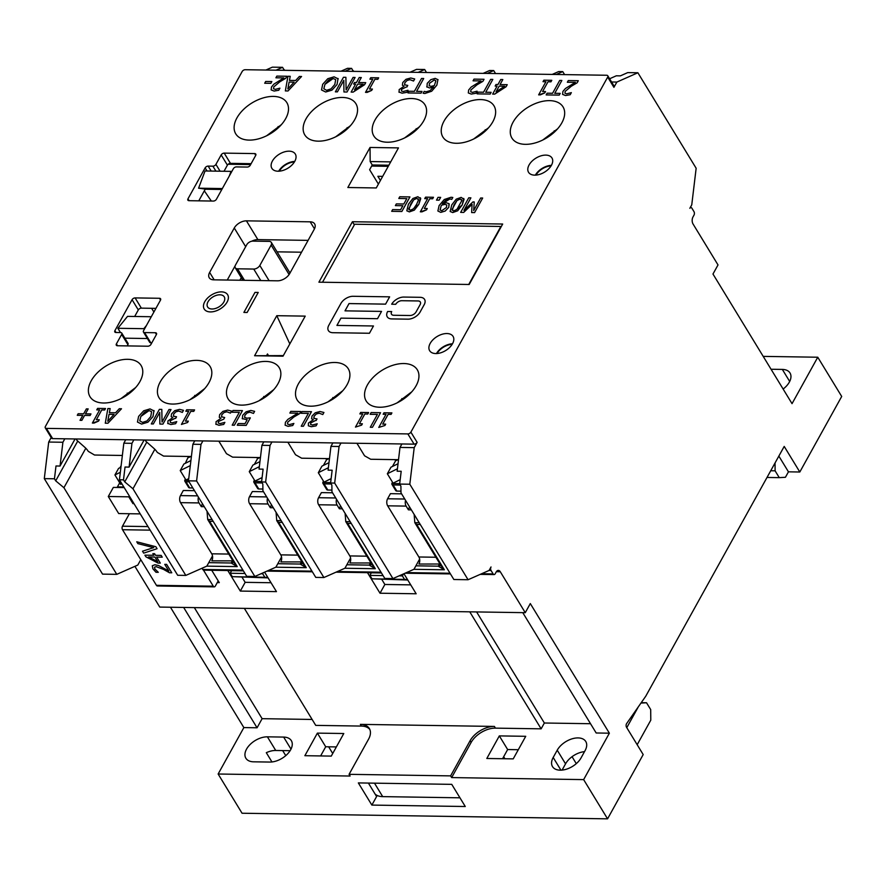 <?xml version="1.0" encoding="UTF-8"?>
<svg xmlns="http://www.w3.org/2000/svg" width="886" height="886" viewBox="0 0 886 886"><rect width="100%" height="100%" fill="white"/><g stroke="black" fill="none" stroke-linecap="round" stroke-linejoin="round"><path stroke-width="1.33" d="M419.621 559.088L413.972 569.288L392.941 578.58L334.675 483.08L339.072 446.489L340.988 443.033L401.912 443.964L399.985 447.43L397.138 471.208L401.192 471.274L399.652 484.077L409.808 484.232L414.205 447.64L399.985 447.43M350.579 558.036L344.931 568.225L323.899 577.528L265.634 482.017L270.031 445.436L271.947 441.981L332.87 442.911L330.943 446.367L328.097 470.145L332.15 470.211L330.611 483.014L334.675 483.08M268.347 355.364L267.494 353.957L266.73 355.341M62.906 442.258L48.697 442.048L44.3 478.628L54.456 478.783L55.995 465.981L60.049 466.047L62.906 442.258L64.822 438.803L125.746 439.733L123.83 443.199L119.433 479.78L123.497 479.847L125.037 467.033L129.09 467.099L131.948 443.321L133.864 439.866L194.787 440.796L192.871 444.251L188.474 480.832L246.729 576.343L254.858 576.465L196.592 480.965L200.989 444.373L192.871 444.251M155.936 308.372L141.35 308.14L135.104 297.906A2.492 1.495 -31.4 0 0 132.069 299.701L138.305 309.934A2.492 1.495 148.6 0 1 141.35 308.14M138.305 309.934L134.683 316.479M205.286 189.095L198.774 200.834M370.038 147.464L398.467 147.896L376.262 187.954L347.844 187.511L370.038 147.464L370.171 161.562L372.242 164.973L369.628 169.713L378.4 184.1M322.515 282.235L354.677 224.224L500.878 226.462L468.727 284.484M352.418 221.733L502.683 224.036L469.181 284.484L318.916 282.18L352.418 221.733L354.322 224.856M46.404 428.381A2.492 1.495 148.6 0 1 45.275 427.86A2.492 1.495 148.6 0 1 45.374 426.531L242.166 71.511A2.492 1.495 148.6 0 1 245.212 69.717L606.655 75.255A2.492 1.495 148.6 0 1 607.785 75.775A2.492 1.495 148.6 0 1 607.685 77.104L410.882 432.135A2.492 1.495 148.6 0 1 407.848 433.918L46.404 428.381L52.639 438.614A2.492 1.495 148.6 0 1 51.521 438.094L45.275 427.86M154.153 410.982L150.011 408.911L143.676 410.805L138.615 416.387L137.452 422.035L141.594 424.084L147.918 422.19L152.979 416.608L153.954 410.583L152.979 416.608L147.918 422.201L141.605 424.095L137.452 422.046M477.078 91.203L475.926 93.274L471.274 94.082L468.306 92.93L471.274 94.082L475.915 93.274L477.067 91.192L472.371 92.388L470.665 91.712M481.032 80.936L473.069 80.814L481.043 80.936L471.108 87.105L468.65 90.007L468.306 92.941M484.022 79.286L482.881 81.346L477.011 84.79L470.92 89.94L470.71 91.779L470.92 89.929L477.011 84.79L482.87 81.346L484.022 79.275L473.999 79.12L473.069 80.814M492.815 79.419L485.705 92.255L492.815 79.408L490.656 79.375L483.534 92.222L478.086 92.133L477.133 93.861L490.191 94.06L477.133 93.861M491.143 92.332L490.191 94.06L491.143 92.332L485.694 92.255M433.564 87.016L429.621 87.98L426.731 86.784L429.621 87.98L433.564 87.016L430.064 90.627L426.111 91.801L424.195 91.38L423.154 93.263L424.892 93.484L423.165 93.263M437.939 79.552L436.853 85.167L431.692 91.225L424.892 93.495L431.692 91.225L436.842 85.156L437.939 79.563M570.196 94.724L565.556 95.533L562.577 94.381L565.545 95.522L570.196 94.713L571.348 92.631L570.196 94.713M575.313 82.387L567.339 82.254L575.324 82.376L565.379 88.545L562.92 91.446L562.588 94.381M571.348 92.642L566.641 93.838L564.98 93.218L565.19 91.38L571.282 86.23L577.151 82.786L578.292 80.715L577.151 82.797L571.293 86.241L565.202 91.38L564.947 93.163M343.801 80.349L337.411 91.878L335.384 91.845L337.4 91.867L343.801 80.338L343.945 91.967L347.013 92.022L343.945 91.978M345.894 77.315L346.116 89.973L345.883 77.315L343.458 77.281L335.384 91.845M355.087 77.459L347.013 92.022L355.087 77.459L353.071 77.425L346.116 89.984M561.857 80.471L554.747 93.307L561.857 80.471L559.697 80.438L552.576 93.274L547.127 93.196L546.175 94.913L559.232 95.112L546.175 94.913M560.185 93.395L559.232 95.123L560.185 93.395L554.736 93.307M338.23 78.898L334.088 76.827L327.754 78.721L322.692 84.303L321.529 89.951L325.671 92L331.995 90.106L337.057 84.524L338.031 78.489L337.057 84.524L331.995 90.117L325.683 92.011L321.529 89.962M540.327 94.88L538.644 94.857L544.812 92.897L540.327 94.88M545.909 81.733L543.029 81.678L545.92 81.722L538.644 94.846M551.779 80.316L550.959 81.811L548.013 81.767L542.609 91.513L548.013 81.756L550.959 81.8L551.779 80.316L543.86 80.194L543.029 81.678M545.543 91.557L544.812 92.897L545.543 91.557L542.597 91.513M279.921 88.179L278.769 90.25L274.128 91.059L271.149 89.907L274.117 91.059L278.769 90.25L279.921 88.168L275.214 89.375L273.519 88.689M283.885 77.913L275.911 77.791L283.897 77.913L273.951 84.081L271.493 86.983L271.16 89.918M286.865 76.251L285.724 78.322L279.865 81.767L273.774 86.917L273.564 88.755L273.763 86.906L279.854 81.767L285.724 78.322L286.865 76.251L276.853 76.096L275.911 77.791M494.665 94.137L492.671 94.104L494.665 94.126L506.094 86.728L494.665 94.137M497.09 86.108L495.163 86.075L497.09 86.108L492.66 94.093M507.235 84.679L506.094 86.739L507.235 84.679L500.058 84.569L502.827 79.563L500.069 84.569M271.836 81.567L270.861 83.339L264.704 83.24L270.85 83.328L271.836 81.556L265.689 81.468L264.704 83.24M423.696 78.511L416.575 91.347L423.685 78.511L421.526 78.477L414.404 91.313L408.955 91.236L408.003 92.952L421.06 93.152L408.003 92.952M422.024 91.435L421.071 93.163L422.024 91.435L416.564 91.347M121.493 408.767L107.937 423.242L105.279 423.198L107.937 423.242L121.482 408.756L119.3 408.723L115.568 412.776L109.366 412.677L110.152 408.579L107.87 408.546L105.279 423.198M110.152 408.579L109.377 412.677M407.77 85.41L406.884 87.038L407.77 85.41L404.692 84.846L404.891 82.719L407.039 80.46L409.952 79.685L413.552 81.025L414.692 78.965L413.552 81.036L409.963 79.696L407.051 80.471L404.891 82.719L404.57 84.679M407.981 90.283L406.84 92.343L407.981 90.272L403.196 91.491L401.48 91.003L401.491 89.408L406.153 87.016L401.502 89.42L401.48 91.014M406.84 92.343L402.1 93.185L398.899 92L402.1 93.174L406.829 92.343M404.06 86.23L402.388 85.222L404.06 86.23L399.176 89.586L399.132 92.299M250.328 417.882L246.175 425.391L237.26 425.247L246.164 425.38L250.328 417.871L246.917 418.181L244.569 417.361M247.183 419.765L242.188 418.569L247.172 419.754L245.023 423.641L238.201 423.53L237.26 425.247M254.625 411.348L253.485 413.419L249.863 412.145L247.028 412.998L244.879 415.357L244.636 417.472L244.879 415.346L247.017 412.987L249.852 412.145L253.485 413.408L254.625 411.348L250.827 410.451L246.053 411.824L242.675 415.301L242.399 418.845M367.203 92.388L365.519 92.354L371.677 90.394L372.419 89.065L371.677 90.405L367.203 92.388M372.784 79.231L369.905 79.186L372.784 79.231L365.508 92.354M378.654 77.824L377.835 79.308L374.878 79.264L369.473 89.021L374.878 79.253L377.824 79.297L378.654 77.813L370.725 77.691L369.905 79.186M239.32 412.333L232.066 412.223L239.32 412.322L232.198 425.169L234.358 425.202L232.21 425.169M242.432 410.628L234.369 425.202L242.432 410.628L233.018 410.484L232.066 412.211M353.149 92.122L351.155 92.089L353.149 92.111L364.578 84.713L353.149 92.111M355.574 84.104L353.647 84.07L355.574 84.092L351.144 92.078M361.311 77.547L358.553 82.553L361.311 77.547L359.218 77.514L356.449 82.52L354.511 82.498L353.647 84.059M365.719 82.675L364.578 84.724L365.719 82.664L358.542 82.553M230.449 413.131L231.589 411.06L230.449 413.131L226.849 411.791L223.936 412.566L221.788 414.825L221.589 416.952M224.867 422.378L223.726 424.449L224.867 422.378L220.093 423.586L218.366 423.109L218.388 421.514L223.77 419.133L224.667 417.516L223.77 419.133L218.388 421.526L218.233 422.943M223.726 424.449L218.986 425.28L215.796 424.106L218.986 425.269L223.726 424.438M220.957 418.336L219.274 417.328L220.946 418.325L216.062 421.681L216.018 424.394M301.561 76.484L288.016 90.97L285.358 90.926L288.005 90.959L301.561 76.484L299.379 76.451L295.647 80.493L289.445 80.404L290.22 76.307L289.445 80.404M317.011 418.934L316.114 420.551L317.011 418.934L313.921 418.358L314.12 416.232L316.269 413.983L319.181 413.197L322.781 414.537L323.933 412.477L322.792 414.548L319.193 413.208L316.28 413.983L314.131 416.243L313.799 418.192M317.21 423.796L316.069 425.867L311.329 426.698L308.361 425.812L311.329 426.687L316.058 425.856L317.21 423.785L312.437 425.003L310.709 424.527L310.731 422.932L315.383 420.54L310.731 422.932L310.576 424.361M308.361 425.812L308.406 423.098L313.29 419.742L311.617 418.746L313.29 419.742M94.06 423.076L92.377 423.054L98.545 421.094L99.276 419.765L98.545 421.105L94.06 423.076M99.642 409.93L96.762 409.875L99.653 409.919L92.377 423.043M105.512 408.512L104.692 410.008L101.746 409.963L96.341 419.709L101.746 409.952L104.692 409.996L105.512 408.512L97.593 408.391L96.762 409.875M308.361 413.385L301.107 413.275L308.361 413.385L301.24 426.221L303.4 426.255L301.251 426.232M311.473 411.702L303.4 426.266L311.473 411.691L302.06 411.547L301.107 413.275M81.855 420.352L80.039 420.318L81.855 420.352L84.591 415.412L81.855 420.352M82.775 415.39L77.27 415.312L82.775 415.39L80.039 420.318M88.19 408.911L85.466 413.851L88.19 408.911L86.374 408.889L83.638 413.817L78.145 413.729L77.27 415.301M90.97 413.939L90.095 415.512L84.591 415.423L90.095 415.501L90.959 413.928L85.455 413.851M293.875 423.453L292.723 425.524L288.083 426.343L285.104 425.18L288.083 426.332L292.723 425.524L293.875 423.442L289.168 424.649L287.474 423.962M297.84 413.186L289.866 413.064L297.851 413.186L287.906 419.355L285.447 422.257L285.115 425.191M300.819 411.525L299.678 413.596L293.82 417.04L287.728 422.19L287.518 424.029L287.717 422.179L293.809 417.04L299.678 413.596L300.819 411.525L290.807 411.37L289.866 413.064M188.341 421.149L187.599 422.489L181.431 424.438L187.599 422.478L188.341 421.149L185.395 421.105L190.8 411.337L185.395 421.105M188.707 411.314L185.827 411.27L188.707 411.314L181.431 424.438M194.577 409.908L193.757 411.392L190.8 411.348L193.746 411.392L194.577 409.897L186.647 409.775L185.827 411.27M384.934 425.49L378.765 427.44L384.923 425.479L385.665 424.15L384.934 425.49M386.03 414.316L383.151 414.26L386.03 414.305L378.765 427.44M385.676 424.15L382.719 424.106L388.123 414.338L391.08 414.382L391.9 412.898L391.08 414.393L388.134 414.349L382.73 424.106M176.547 416.774L175.649 418.402L176.547 416.774L173.457 416.21L173.656 414.083L175.805 411.824L178.717 411.049L182.317 412.389L183.468 410.329L182.328 412.4L178.728 411.06L175.816 411.835L173.667 414.083L173.468 416.21M176.746 421.647L175.605 423.707L176.746 421.636L171.973 422.855L170.245 422.367L170.267 420.772L174.919 418.38L170.267 420.784L170.245 422.378M175.605 423.707L170.865 424.538L167.675 423.364L170.865 424.538L175.594 423.707M172.836 417.594L171.153 416.586L172.825 417.594L167.941 420.939L167.897 423.652M377.414 414.426L370.16 414.316L377.414 414.415L370.293 427.262L372.452 427.296L370.304 427.262M380.537 412.732L372.463 427.296L380.526 412.721L371.112 412.577L370.16 414.305M159.724 412.444L153.333 423.962L151.307 423.929L153.322 423.962L159.724 412.422L159.868 424.062L162.935 424.106L159.868 424.062M161.817 409.41L162.038 422.057L161.806 409.398L159.38 409.365L151.307 423.929M171.009 409.542L162.935 424.106L171.009 409.542L168.993 409.509L162.038 422.068M361.632 425.136L355.463 427.085L361.632 425.125L362.363 423.796L361.632 425.136M362.728 413.961L359.849 413.906L362.739 413.95L355.463 427.074M368.598 412.544L367.779 414.039L364.833 413.995L359.428 423.741L364.833 413.983L367.779 414.028L368.598 412.544L360.68 412.422L359.849 413.906M420.44 197.799L418.823 204.389L409.421 211.898L406.818 210.824L409.41 211.887L414.349 210.126L418.823 204.378L420.728 198.652L417.815 196.725L412.887 198.497L408.424 204.234L406.818 210.824M463.777 198.464L462.16 205.054L452.757 212.562L450.154 211.488L452.746 212.551L457.685 210.79L462.16 205.043L464.065 199.317L461.152 197.39L456.224 199.162L451.76 204.899L450.154 211.488M482.671 198.032L474.597 212.596L471.64 212.551L474.597 212.596L482.671 198.032L480.655 197.999L473.7 210.547L474.231 201.942L473.7 210.536M472.083 204.389L463.677 212.43L460.665 212.374L463.666 212.43L472.083 204.378L471.64 212.551M474.231 201.953L472.914 201.93L463.943 210.392L470.898 197.844L463.965 210.381M440.652 197.379L439.113 200.181L436.499 200.136L439.102 200.17L440.652 197.379L438.038 197.345L436.499 200.125M449.213 203.946L448.726 207.435L449.014 203.68L446.356 202.772L442.413 203.736L445.802 200.147L449.844 198.94L451.76 199.361L452.801 197.489L451.771 199.372L449.855 198.951L442.424 203.725M452.812 197.489L451.074 197.257L444.296 199.494L439.113 205.585L437.883 211.001L440.774 212.374L445.16 211.056L448.715 207.424L445.171 211.067L440.774 212.374L437.894 211.012M422.035 211.843L420.352 211.82L426.509 209.86L422.024 211.832M427.617 198.685L424.737 198.641L427.617 198.685L420.341 211.809M433.487 197.279L432.667 198.763L429.721 198.719L424.305 208.476L429.71 198.719L432.656 198.763L433.487 197.279L425.557 197.157L424.737 198.641M427.251 208.531L426.52 209.86L427.251 208.52L424.305 208.476M406.807 198.608L398.8 198.475L406.807 198.608L403.806 204.013L396.341 203.891L395.389 205.618L402.853 205.729L395.4 205.63M409.93 196.925L401.856 211.488L391.69 211.322L401.845 211.477L409.919 196.913L399.763 196.758L398.8 198.475M236.95 117.882A29.936 17.93 148.6 0 1 262.821 98.036A29.936 17.93 148.6 0 1 286.865 102.665A29.936 17.93 148.6 0 1 270.651 133.564A29.936 17.93 148.6 0 1 235.754 133.841A29.936 17.93 148.6 0 1 236.95 117.882M305.98 118.934A29.936 17.93 148.6 0 1 331.862 99.088A29.936 17.93 148.6 0 1 355.906 103.717A29.936 17.93 148.6 0 1 339.692 134.617A29.936 17.93 148.6 0 1 304.795 134.905A29.936 17.93 148.6 0 1 305.98 118.934M375.022 119.998A29.936 17.93 148.6 0 1 400.904 100.151A29.936 17.93 148.6 0 1 424.948 104.781A29.936 17.93 148.6 0 1 408.734 135.68A29.936 17.93 148.6 0 1 373.837 135.957A29.936 17.93 148.6 0 1 375.022 119.998M444.063 121.05A29.936 17.93 148.6 0 1 469.945 101.203A29.936 17.93 148.6 0 1 493.989 105.833A29.936 17.93 148.6 0 1 477.775 136.743A29.936 17.93 148.6 0 1 442.878 137.02A29.936 17.93 148.6 0 1 444.063 121.05M513.105 122.113A29.936 17.93 148.6 0 1 538.987 102.267A29.936 17.93 148.6 0 1 563.031 106.896A29.936 17.93 148.6 0 1 546.817 137.795A29.936 17.93 148.6 0 1 511.92 138.072A29.936 17.93 148.6 0 1 513.105 122.113M551.424 165.294A13.722 8.218 148.6 0 1 539.563 174.398A13.722 8.218 148.6 0 1 528.543 172.272A13.722 8.218 148.6 0 1 535.975 158.107A13.722 8.218 148.6 0 1 551.967 157.985A13.722 8.218 148.6 0 1 551.424 165.294M294.761 161.363A13.722 8.218 148.6 0 1 282.9 170.466A13.722 8.218 148.6 0 1 271.869 168.34A13.722 8.218 148.6 0 1 279.311 154.175A13.722 8.218 148.6 0 1 295.304 154.042A13.722 8.218 148.6 0 1 294.761 161.363M214.168 279.843L209.639 272.434L234.269 228.001L245.666 246.685M308.095 240.372L257.87 239.608L246.43 220.847A9.979 5.981 -31.4 0 0 234.269 228.001M246.43 220.847L310.189 221.821L314.475 228.854M209.639 272.434A9.979 5.981 -31.4 0 0 209.24 277.75A9.979 5.981 -31.4 0 0 213.725 279.832L277.484 280.818A9.979 5.981 -31.4 0 0 289.644 273.652L314.275 229.23A9.979 5.981 -31.4 0 0 314.663 223.914A9.979 5.981 -31.4 0 0 310.189 221.821M220.082 171.208L215.918 164.375A2.492 1.495 148.6 0 1 212.884 166.169L215.918 171.142M215.918 164.375L221.168 154.917L227.414 165.139A2.492 1.495 148.6 0 1 228.189 164.242A2.492 1.495 -31.4 0 1 230.449 163.356L224.213 153.123A2.492 1.495 -31.4 0 0 221.168 154.917M224.213 153.123L254.67 153.588L255.744 155.349M189.106 200.69L187.976 198.841A2.492 1.495 -31.4 0 0 187.876 200.17A2.492 1.495 -31.4 0 0 188.995 200.69L213.36 201.067A2.492 1.495 -31.4 0 0 216.405 199.272L233.361 168.683A2.492 1.495 148.6 0 1 236.396 166.9L247.205 167.066A2.492 1.495 -31.4 0 0 250.24 165.272L255.689 155.438A2.492 1.495 -31.4 0 0 255.788 154.109A2.492 1.495 -31.4 0 0 254.67 153.588M187.976 198.841L205.131 167.886L207.036 171.009M211.2 171.076L208.166 166.092A2.492 1.495 -31.4 0 0 205.131 167.886M208.166 166.092L212.884 166.169M91.214 380.781A29.936 17.93 148.6 0 1 117.096 360.934A29.936 17.93 148.6 0 1 141.14 365.564A29.936 17.93 148.6 0 1 124.926 396.463A29.936 17.93 148.6 0 1 90.029 396.751A29.936 17.93 148.6 0 1 91.214 380.781M160.255 381.844A29.936 17.93 148.6 0 1 186.138 361.986A29.936 17.93 148.6 0 1 210.181 366.627A29.936 17.93 148.6 0 1 193.968 397.526A29.936 17.93 148.6 0 1 159.07 397.803A29.936 17.93 148.6 0 1 160.255 381.844M229.297 382.896A29.936 17.93 148.6 0 1 255.179 363.05A29.936 17.93 148.6 0 1 279.223 367.679A29.936 17.93 148.6 0 1 263.009 398.578A29.936 17.93 148.6 0 1 228.112 398.866A29.936 17.93 148.6 0 1 229.297 382.896M298.338 383.959A29.936 17.93 148.6 0 1 324.21 364.113A29.936 17.93 148.6 0 1 348.264 368.742A29.936 17.93 148.6 0 1 332.051 399.641A29.936 17.93 148.6 0 1 297.153 399.918A29.936 17.93 148.6 0 1 298.338 383.959M367.38 385.011A29.936 17.93 148.6 0 1 393.251 365.165A29.936 17.93 148.6 0 1 417.306 369.794A29.936 17.93 148.6 0 1 401.081 400.693A29.936 17.93 148.6 0 1 366.184 400.981A29.936 17.93 148.6 0 1 367.38 385.011M452.524 343.724A13.722 8.218 148.6 0 1 440.663 352.816A13.722 8.218 148.6 0 1 429.644 350.69A13.722 8.218 148.6 0 1 437.075 336.536A13.722 8.218 148.6 0 1 453.067 336.403A13.722 8.218 148.6 0 1 452.524 343.724M254.592 355.74L276.786 315.693L305.216 316.125L283.022 356.183L254.592 355.74L283.343 355.596M116.044 332.505L114.903 330.655A2.492 1.495 -31.4 0 0 114.815 331.984A2.492 1.495 -31.4 0 0 115.933 332.505L120.64 332.571A2.492 1.495 148.6 0 1 121.759 333.092A2.492 1.495 148.6 0 1 121.659 334.432L127.905 344.665A2.492 1.495 -31.4 0 0 128.005 343.325L121.759 333.092M114.903 330.655L132.069 299.701M135.104 297.906L159.469 298.283L160.543 300.044M151.827 342.827L150.797 342.804L144.562 332.571A2.492 1.495 148.6 0 1 143.443 332.051A2.492 1.495 148.6 0 1 143.543 330.722L160.488 300.132A2.492 1.495 -31.4 0 0 160.587 298.803A2.492 1.495 -31.4 0 0 159.469 298.283M144.562 332.571L155.36 332.737L156.434 334.498M117.55 345.75L116.409 343.89A2.492 1.495 -31.4 0 0 116.321 345.23A2.492 1.495 -31.4 0 0 117.439 345.75L147.896 346.216A2.492 1.495 -31.4 0 0 150.93 344.421L156.379 334.587A2.492 1.495 -31.4 0 0 156.479 333.258A2.492 1.495 -31.4 0 0 155.36 332.737M116.409 343.89L121.659 334.432M373.471 325.982L369.44 333.269L373.471 325.982L336.924 325.417L340.955 318.129L377.514 318.694L381.545 311.407L377.514 318.705L340.966 318.14L336.935 325.417M369.44 333.269L332.892 332.704A9.979 5.981 148.6 0 1 328.407 330.622L328.407 330.611A9.979 5.981 -31.4 0 0 332.881 332.704L369.44 333.258M389.63 296.854L385.587 304.142L349.04 303.577L345.008 310.853L349.029 303.566L385.587 304.131L389.618 296.843L353.071 296.289A9.979 5.981 -31.4 0 0 340.911 303.444L328.806 325.295A9.979 5.981 -31.4 0 0 328.407 330.611M424.571 299.402L424.56 299.402A9.979 5.981 148.6 0 1 424.571 299.402A9.979 5.981 148.6 0 1 424.172 304.729L420.13 312.005A9.979 5.981 148.6 0 1 407.97 319.17L391.734 318.916A9.979 5.981 148.6 0 1 387.248 316.834L387.237 316.823A9.979 5.981 -31.4 0 0 391.723 318.916L407.97 319.159A9.979 5.981 -31.4 0 0 420.13 312.005L424.161 304.718A9.979 5.981 -31.4 0 0 424.56 299.402A9.979 5.981 -31.4 0 0 420.075 297.308L403.839 297.065A9.979 5.981 -31.4 0 0 391.678 304.219L395.732 304.286A4.995 2.99 148.6 0 1 401.812 300.708A4.995 2.99 -31.4 0 0 395.743 304.297L391.678 304.219M391.701 311.573L391.701 311.573A4.995 2.99 -31.4 0 0 391.501 314.231A4.995 2.99 148.6 0 1 391.701 311.573L387.636 311.507A9.979 5.981 -31.4 0 0 387.237 316.823M420.307 302.004A4.995 2.99 -31.4 0 0 418.07 300.963L401.823 300.708L418.059 300.952A4.995 2.99 148.6 0 1 420.307 301.993A4.995 2.99 148.6 0 1 420.108 304.662L416.066 311.938A4.995 2.99 148.6 0 1 409.985 315.516L393.738 315.272A4.995 2.99 148.6 0 1 391.501 314.231M258.236 292.458L247.139 312.481L243.883 312.426L247.128 312.47L258.236 292.446L254.98 292.402L243.883 312.426M227.647 294.761L227.647 294.75A13.722 8.218 148.6 0 1 227.647 294.761A13.722 8.218 148.6 0 1 220.215 308.926A13.722 8.218 148.6 0 1 204.223 309.048A13.722 8.218 148.6 0 1 204.212 309.048A13.722 8.218 -31.4 0 0 220.204 308.915A13.722 8.218 -31.4 0 0 227.647 294.75A13.722 8.218 -31.4 0 0 216.616 292.624A13.722 8.218 -31.4 0 0 204.755 301.727A13.722 8.218 -31.4 0 0 204.212 309.048L204.212 309.048M151.606 411.691L149.069 410.595L140.874 416.431L144.639 412.056L149.069 410.583L151.606 411.691L150.731 416.575L146.954 420.95L142.513 422.412L139.755 420.839L140.863 416.42L139.755 420.839M438.038 79.751L435.192 78.367L430.795 79.685L427.24 83.317L426.952 87.072M435.768 80.626L434.295 79.973L429.511 83.284L429.201 85.831L429.5 83.273L434.295 79.962L435.868 80.825L434.339 85.61L430.995 86.363L429.112 85.687M578.303 80.726L568.28 80.571L567.339 82.254M335.683 79.607L333.147 78.511L324.952 84.347L328.717 79.962L333.147 78.5L335.683 79.607L334.808 84.491L331.032 88.866L326.591 90.328L323.833 88.755L324.94 84.336L323.833 88.755M502.827 79.563L500.734 79.53L497.965 84.535L496.027 84.502L495.163 86.075M504.643 86.23L499.195 86.141L504.655 86.219L496.038 91.823L499.183 86.141L496.049 91.823M109.044 414.338L114.061 414.415L107.76 421.238L109.044 414.338L107.76 421.227M114.05 414.426L109.044 414.349M414.703 78.965L410.761 78.001L406.01 79.286L402.753 82.542L402.399 85.255M372.419 89.065L369.473 89.021M363.127 84.214L357.678 84.126L363.138 84.203L354.511 89.818L357.667 84.126L354.533 89.807M231.589 411.071L227.647 410.096L222.895 411.381L219.65 414.637L219.285 417.35M224.667 417.516L221.456 416.785M221.589 416.941L221.777 414.814L223.936 412.566L226.849 411.791L230.438 413.131M290.231 76.318L287.95 76.274L285.347 90.915M294.13 82.143L289.124 82.066L294.13 82.143L287.828 88.954L289.124 82.066L287.839 88.954M323.933 412.488L319.99 411.514L315.239 412.798L311.994 416.055L311.628 418.768M99.287 419.765L96.33 419.709M391.9 412.898L383.981 412.776L383.151 414.26M183.468 410.329L179.526 409.365L174.775 410.639L171.53 413.906L171.164 416.619M362.374 423.796L359.417 423.741M413.673 199.837L416.918 198.342L418.491 199.948L416.608 204.345L413.585 208.775L410.307 210.27L408.767 208.731L413.673 199.837L410.639 204.278L408.922 209.716L408.767 208.731M418.336 198.907L418.491 199.948L416.929 198.353L413.684 199.848M461.672 199.571L461.827 200.613L460.266 199.007L457.021 200.513L460.255 199.007L461.827 200.613L456.921 209.439L453.643 210.934L452.104 209.395L457.01 200.502L453.975 204.943L452.259 210.381L452.104 209.395M470.898 197.855L468.738 197.811L460.665 212.374M446.765 204.921L444.982 204.389L441.627 205.142L441.073 206.061L441.616 205.131L444.971 204.378L446.765 204.921L446.455 207.468L441.671 210.779L440.087 209.916L441.073 206.05L440.187 210.126M402.853 205.729L400.649 209.716L392.642 209.594L391.69 211.322M224.236 296.832A9.735 5.825 -31.4 0 0 216.417 295.337A9.735 5.825 -31.4 0 0 208.011 301.783A9.735 5.825 148.6 0 1 216.417 295.326A9.735 5.825 148.6 0 1 224.236 296.832A9.735 5.825 148.6 0 1 218.964 306.877A9.735 5.825 148.6 0 1 207.623 306.966A9.735 5.825 148.6 0 1 208.011 301.772A9.735 5.825 -31.4 0 0 207.623 306.966M381.545 311.407L344.997 310.853M127.905 344.665L127.219 345.894M143.443 332.051L149.679 342.284A2.492 1.495 -31.4 0 0 150.797 342.804M191.398 456.511L163.578 456.091L157.309 452.414A14.973 8.251 29 0 0 153.699 448.216L146.655 442.003A4.995 2.747 -151 0 1 145.16 440.032M452.491 343.779A13.722 8.218 -31.4 0 0 436.455 353.558M329.47 458.627L301.661 458.206L295.514 454.728L287.884 442.225M398.512 459.69L370.702 459.258L364.556 455.792L356.925 443.277M204.732 388.566L189.914 399.741M342.816 390.682L327.997 401.856M411.857 391.745L397.039 402.92M273.774 389.618L258.956 400.793M200.989 444.373L202.905 440.918L263.829 441.848L261.913 445.315L259.055 469.093L263.109 469.148L261.58 481.962L265.634 482.017M260.44 457.575L232.619 457.143L226.473 453.676L218.842 441.162M135.691 387.503L120.873 398.678M122.357 455.459L94.536 455.027L88.268 451.351A14.973 8.251 29 0 0 84.657 447.164L77.614 440.951A4.995 2.747 -151 0 1 76.118 438.98M289.822 343.901L276.786 315.693M251.126 163.677L230.449 163.356M227.414 165.139L224.014 171.264M64.822 438.803L52.639 438.614M133.864 439.866L125.746 439.733M202.905 440.918L194.787 440.796M271.947 441.981L263.829 441.848M340.988 443.033L332.87 442.911M414.205 447.64L417.129 442.369A2.492 1.495 148.6 0 1 414.094 444.152L401.912 443.964M607.785 75.775L614.02 86.008A2.492 1.495 148.6 0 1 613.92 87.337L616.855 82.066L637.887 72.763L627.731 72.608L620.377 75.864L616.313 75.797L609.601 78.765M241.291 277.65L239.851 280.242M235.122 265.866L227.259 280.042M257.87 239.608A9.979 5.981 -31.4 0 0 251.679 241.247M301.539 252.211L277.063 251.834M416.11 128.725L417.605 128.747M485.151 129.788L486.647 129.81M554.193 130.84L555.688 130.862M278.027 126.609L279.522 126.632M370.171 161.562L390.715 161.883M388.865 165.228L372.242 164.973M294.728 161.418A13.722 8.218 -31.4 0 0 278.691 171.197M551.391 165.35A13.722 8.218 -31.4 0 0 535.365 175.129M347.068 127.673L348.563 127.695M281.427 124.605L266.608 135.779M335.65 136.843L350.457 125.668M404.68 137.895L419.499 126.72M473.722 138.958L488.54 127.783M542.764 140.01L557.582 128.835M339.072 446.489L330.943 446.367M48.697 442.048L51.189 437.551M131.948 443.321L123.83 443.199M279.323 171.164A12.969 7.775 148.6 0 1 294.407 161.972M250.627 164.586L228.189 164.242M194.721 395.411L195.441 396.585M129.09 467.099L144.108 440.021M154.84 449.302L132.966 488.773L185.816 575.413L177.687 575.28L119.433 479.78M212.507 555.921L206.848 566.11L185.816 575.413M371.644 166.07L388.256 166.324M535.997 175.096A12.969 7.775 148.6 0 1 551.07 165.904M611.562 81.977L616.855 82.066M437.097 353.514A12.969 7.775 148.6 0 1 452.17 344.322M269.1 280.685L259.82 265.468A4.995 2.99 148.6 0 1 253.739 269.056L237.492 268.801A4.995 2.99 148.6 0 1 235.255 267.76A4.995 2.99 148.6 0 1 235.454 265.102L246.762 244.713A4.995 2.99 148.6 0 1 252.842 241.125L269.078 241.38A4.995 2.99 148.6 0 1 271.326 242.421A4.995 2.99 148.6 0 1 271.127 245.079L289.091 274.538M259.82 265.468L271.127 245.079M401.845 398.578L402.565 399.763M400.107 480.345L398.855 480.323M400.981 491.154L396.85 491.088L393.107 484.952L400.262 485.063M392.077 483.103A2.492 1.495 -31.4 0 0 391.989 484.432L395.732 490.567A2.492 1.495 -31.4 0 0 396.85 491.088M487.222 73.427L493.712 70.559L495.54 73.549M556.253 74.479L562.754 71.611L564.581 74.612M261.58 481.962L262.821 484L262.921 490.766L315.77 577.395L323.899 577.528M281.549 556.973L275.889 567.173L254.858 576.465M418.181 72.364L424.671 69.496L426.498 72.497M330.611 483.014L331.862 485.063L331.962 491.819L384.812 578.458L392.941 578.58M332.804 397.526L333.524 398.7M270.031 445.436L261.913 445.315M151.617 308.306L153.898 312.038M221.832 189.482L205.22 189.227M763.211 356.382L817.767 357.224L792.04 403.651L712.975 274.04L718.014 264.936L693.051 224.003A4.995 2.902 90.9 0 1 692.985 216.948L693.993 215.132A2.492 1.451 -89.1 0 0 693.971 211.61L691.888 208.199A2.492 1.451 -89.1 0 0 690.914 207.523A2.492 1.451 -89.1 0 0 689.84 208.31L691.756 204.854L696.152 168.262L637.887 72.763M399.652 484.077L400.904 486.115L401.004 492.882L453.853 579.51L468.074 579.732L409.808 484.232M468.074 579.732L489.105 570.44L491.021 566.974A2.492 1.451 -89.1 0 0 491.054 570.506L493.137 573.918L481.641 573.74M60.049 466.047L75.066 438.958M77.746 441.062L55.696 480.832L54.456 478.783M146.788 442.114L124.738 481.884L123.497 479.847M188.474 480.832L196.592 480.965M244.99 573.486L230.194 573.253L232.276 576.664L268.07 577.882M383.073 575.601L369.905 575.402L371.976 578.813L407.781 580.02M192.816 487.964L189.726 487.92L185.982 481.774L189.072 481.818M184.964 479.924A2.492 1.495 -31.4 0 0 184.864 481.253L188.607 487.389A2.492 1.495 -31.4 0 0 189.726 487.92M232.276 576.664L267.738 577.34M264.77 577.163L262.688 573.751L261.049 573.729M231.623 570.673L230.194 573.253M371.976 578.813L407.449 579.477M404.47 579.311L402.388 575.9L399.132 575.845M371.334 572.81L369.905 575.402M403.484 573.918L402.388 575.9M263.231 572.766L262.688 573.751M55.696 480.832L63.925 487.71L85.809 448.238M124.738 481.884L132.966 488.773M140.785 559.686L137.806 565.058L116.775 574.35L102.554 574.128L44.3 478.628M116.775 574.35L63.925 487.71M120.463 332.571L117.849 328.285L127.54 316.368L151.296 316.734M146.456 325.472L143.842 328.684L117.849 328.285M144.274 329.393L143.842 328.684M147.386 338.53L124.871 338.186M128.082 394.37L127.219 393.107M262.023 478.23L260.772 478.207M262.898 489.039L258.767 488.972L255.024 482.837L262.178 482.948M254.005 480.987A2.492 1.495 -31.4 0 0 253.905 482.316L257.649 488.452A2.492 1.495 -31.4 0 0 258.767 488.972M331.065 479.282L329.813 479.26M331.94 490.091L327.809 490.036L324.066 483.889L331.22 484M323.047 482.039A2.492 1.495 -31.4 0 0 322.947 483.368L326.69 489.515A2.492 1.495 -31.4 0 0 327.809 490.036M263.762 396.463L264.482 397.648M562.754 71.611L558.689 71.556L552.199 74.424M276.033 70.193L282.534 67.314L272.379 67.159L265.878 70.038M282.534 67.314L283.775 69.363L283.265 70.304M284.927 70.326L283.775 69.363M345.075 71.245L351.576 68.377L347.511 68.311L341.01 71.19M424.671 69.496L416.553 69.374L410.052 72.242M493.712 70.559L489.659 70.492L483.158 73.361M353.968 71.389L352.816 70.426L352.307 71.356M351.576 68.377L352.816 70.426M206.438 189.239L198.586 188.197L205.043 170.976L231.036 171.375L229.297 176.015M222.342 188.563L198.586 188.197M231.467 172.094L231.036 171.375M211.322 201.033L204.323 190.844M380.415 180.456L377.879 176.303L382.686 176.38M607.563 818.841L583.641 779.614L451.65 777.587L450.609 775.881L349.073 774.331L350.114 776.036L218.133 774.01L242.055 813.237L607.563 818.841L643.192 754.573L626.546 727.284A2.492 1.451 -89.1 0 1 626.635 723.552L645.75 696.219L784.21 446.422L799.814 472.005L841.7 396.452L817.767 357.224M459.956 797.81L382.697 796.625A19.957 11.961 148.6 0 1 377.192 795.473A19.957 11.961 -31.4 0 1 375.143 794.133M358.343 782.914L451.749 784.354L465.272 806.515L371.865 805.086L358.343 782.914M194.466 490.667L183.302 490.501L180.478 495.595A4.995 2.902 90.9 0 0 180.534 502.65L211.743 553.805A4.995 2.902 -89.1 0 1 211.809 560.86L232.907 560.849M263.507 491.73L252.344 491.553L249.52 496.658A4.995 2.902 90.9 0 0 249.575 503.702L280.784 554.869A4.995 2.902 -89.1 0 1 280.851 561.923L301.949 561.901M332.549 492.782L321.385 492.616L318.561 497.71A4.995 2.902 90.9 0 0 318.617 504.765L349.826 555.921A4.995 2.902 -89.1 0 1 349.892 562.975L370.99 562.964M401.591 493.845L390.427 493.668L387.592 498.774A4.995 2.902 90.9 0 0 387.658 505.817L418.868 556.984A4.995 2.902 -89.1 0 1 418.934 564.039L440.032 564.017M242.044 577.24L245.156 582.335L271.038 582.733M381.755 579.378L384.867 584.483L410.739 584.871M778.849 456.102L788.451 471.828L799.814 472.005M140.243 513.891L118.702 513.559L108.291 496.503L113.342 487.411L124.184 487.577M133.996 503.658L132.966 503.647L128.802 496.825L129.29 495.938M108.291 496.503L128.802 496.825M132.966 503.647L133.454 502.761M403.938 573.718L416.165 593.775L380.016 593.221L367.535 572.755L381.467 572.965M384.867 584.483L380.016 593.221M264.582 572.168L276.465 591.626L240.316 591.073L227.835 570.617L243.384 570.85M245.156 582.335L240.316 591.073M770.731 470.754L775.106 470.82L779.27 477.643L785.417 477.288L788.451 471.828M771.053 369.252L782.338 369.418A17.111 10.255 148.6 0 1 790.024 372.995A17.111 10.255 148.6 0 1 783.124 389.043M331.275 756.101L304.873 755.692L317.387 733.121L343.779 733.519L331.275 756.101M332.715 753.488L328.651 746.809M513.215 758.881L486.813 758.482L499.327 735.901L525.73 736.31L513.215 758.881M504.92 758.759L503.68 756.722M371.865 805.086L377.192 795.473M376.605 796.536L368.399 783.069M504.256 757.685L503.669 758.737M518.299 749.711L507.656 749.545L502.561 758.726M336.359 746.92L325.705 746.765L320.621 755.935M507.656 749.545L499.327 735.901M325.705 746.765L317.387 733.121M369.805 729.433A19.957 11.961 -31.4 0 0 361.422 726.077L315.737 725.379L244.359 608.372M218.133 774.01L243.86 727.583L257.062 727.783L262.112 718.679L312.116 719.454M283.653 737.086A17.111 10.255 148.6 0 1 291.339 740.663A17.111 10.255 148.6 0 1 287.097 754.396A17.111 10.255 148.6 0 1 269.809 762.06L253.562 761.816A17.111 10.255 148.6 0 1 245.876 758.239A17.111 10.255 148.6 0 1 250.107 744.495A17.111 10.255 148.6 0 1 267.406 736.831L283.653 737.086L291.007 749.135M257.062 727.783L183.646 607.442M243.86 727.583L170.455 607.242M134.905 566.342L159.757 607.076L525.265 612.68L530.304 603.576L609.369 733.187L583.641 779.614M522.762 612.636L596.178 732.988L609.369 733.187M349.073 774.331L368.554 739.19A19.957 11.961 -31.4 0 0 369.351 728.547A19.957 11.961 -31.4 0 0 360.38 724.371L494.41 726.431A19.957 11.961 -31.4 0 0 470.089 740.74L471.13 742.446A19.957 11.961 -31.4 0 1 495.44 728.137L541.136 728.835L544.358 723.009L590.519 723.718M544.358 723.009L476.602 611.927M541.136 728.835L469.757 611.827M262.112 718.679L194.344 607.608M271.958 761.949L266.309 752.69A17.111 10.255 148.6 0 1 275.734 750.475L290.121 750.697M285.757 755.636L282.667 750.586M470.089 740.74L450.609 775.881M409.62 506.991L409.055 508.01A4.995 2.902 -89.1 0 0 408.402 509.827L411.37 509.871M340.578 505.939L340.014 506.947A4.995 2.902 -89.1 0 0 339.36 508.763L342.328 508.808M271.537 504.876L270.972 505.895A4.995 2.902 -89.1 0 0 270.319 507.7L273.287 507.756M202.495 503.824L201.93 504.832A4.995 2.902 -89.1 0 0 201.288 506.648L204.245 506.692M637.178 744.716L650.789 720.163L650.701 709.586L646.536 702.764L641.231 702.687M638.319 706.851L626.779 727.661M640.955 703.074L646.536 702.764M585.081 750.619L581.05 757.907A17.111 10.255 148.6 0 1 566.254 769.247A17.111 10.255 148.6 0 1 552.51 766.6A17.111 10.255 148.6 0 1 553.185 757.475L557.228 750.198A17.111 10.255 148.6 0 1 572.013 738.846A17.111 10.255 148.6 0 1 585.768 741.493A17.111 10.255 148.6 0 1 585.081 750.619M562.078 770.1L565.545 763.843A17.111 10.255 148.6 0 1 584.516 751.638M576.288 763.643L572.057 756.699M775.106 470.82L775.04 462.968M779.27 477.643L767.01 477.454M202.019 568.247L202.761 569.465A2.492 1.451 90.9 0 0 203.725 570.141L243.318 570.739M439.855 563.729L438.227 566.165L444.351 569.787L416.697 524.446L414.858 522.751L441.062 565.711M370.813 562.676L369.185 565.113L375.31 568.723L347.655 523.393L345.817 521.699L372.02 564.659M301.772 561.613L300.144 564.05L306.268 567.671L278.614 522.33L276.775 520.636L302.979 563.596M232.73 560.561L231.102 562.998L237.226 566.608L209.572 521.278L207.734 519.573M211.721 570.263L219.285 582.645L217.247 582.611L218.211 580.884M496.37 571.692L500.291 571.747A4.995 2.902 90.9 0 0 498.353 570.396A4.995 2.902 90.9 0 0 496.193 571.979L495.185 573.796A2.492 1.451 -89.1 0 1 494.111 574.582A2.492 1.451 -89.1 0 1 493.137 573.918M500.291 571.747L525.265 612.68M413.895 569.321L444.351 569.787L441.084 565.744M419.233 522.751L414.814 522.685L414.15 514.423M344.853 568.258L375.31 568.723L372.042 564.681M350.191 521.699L345.773 521.632L345.108 513.371M275.812 567.206L306.268 567.671L303.001 563.629M281.15 520.636L276.731 520.569L276.067 512.307M206.77 566.143L237.226 566.608L233.937 562.544L207.745 519.584M212.108 519.584L207.701 519.517L207.025 511.255M180.534 502.65L199.018 502.927L201.288 506.648M199.018 502.927A4.995 2.902 -89.1 0 1 198.431 497.168M249.575 503.702L268.059 503.99L270.319 507.7M268.059 503.99A4.995 2.902 -89.1 0 1 267.472 498.22M318.617 504.765L337.101 505.042L339.36 508.763M337.101 505.042A4.995 2.902 -89.1 0 1 336.514 499.283M387.658 505.817L406.142 506.105L408.402 509.827M406.142 506.105A4.995 2.902 -89.1 0 1 405.555 500.335M471.13 742.446L451.65 777.587M156.423 585.314A2.492 1.451 90.9 0 0 157.398 585.989L214.257 586.864A2.492 1.451 -89.1 0 1 213.282 586.189L156.423 585.314L122.512 529.717L150.155 530.149M147.984 526.583L122.478 526.195A2.492 1.451 90.9 0 0 122.512 529.717M122.478 526.195L129.389 513.725M217.247 582.611L215.331 586.078A2.492 1.451 -89.1 0 1 214.257 586.864M203.459 570.086L213.282 586.189M136.765 541.789L155.881 546.74L157.066 548.7L155.87 546.74L136.765 541.8L137.884 543.639L153.688 547.626L142.502 551.203L153.677 547.626M144.916 555.168L153.821 555.289L144.916 555.168L145.935 556.84L158.04 563.075L160.322 563.108L156.656 557.084L160.322 563.108M152.835 553.672L154.596 553.695L155.582 555.323L161.163 555.4L162.238 557.161L161.163 555.411L155.582 555.323L154.585 553.706L152.835 553.672L153.832 555.3M164.752 564.36L166.646 564.382L164.752 564.36L168.838 571.06L158.539 565.523L154.851 564.77L152.281 565.755L154.862 564.759L158.539 565.523L168.849 571.049M166.646 564.382L171.773 572.799L166.634 564.393M154.518 567.195L154.84 568.923L158.295 572.312L154.84 568.934L154.518 567.195M142.502 551.203L143.687 553.152L157.066 548.7M156.656 557.084L162.238 557.172M154.895 557.061L157.697 561.646L148.56 556.962L154.895 557.061M148.571 556.962L157.686 561.635M152.281 565.755L152.879 568.768L155.98 572.278L158.295 572.312M154.485 567.262L156.113 566.63L163.545 569.41L169.47 572.766L171.773 572.799M123.83 486.99L117.428 486.89L119.699 482.792M117.783 487.477L117.428 486.89M188.74 478.628L185.971 480.002L180.223 470.588L190.302 465.604M185.307 463.323L188.474 456.467M190.911 460.554L183.867 464.031L180.223 470.588M188.452 457.652L190.778 456.511M259.82 457.564L257.494 458.715L257.095 457.519M256.94 457.807L257.505 457.53M259.952 461.606L252.898 465.095L249.265 471.651L259.343 466.667M254.348 464.375L257.494 458.715M262.101 477.543L255.013 481.054L249.265 471.651M328.861 458.627L326.535 459.768L326.137 458.583M325.982 458.87L326.546 458.583M328.994 462.669L321.939 466.147L318.307 472.703L328.385 467.73M323.39 465.438L326.535 459.768M331.142 478.606L324.055 482.117L318.307 472.703M397.903 459.679L395.577 460.831L395.178 459.635M395.023 459.923L395.588 459.646M398.035 463.721L390.981 467.21L387.348 473.766L397.426 468.783M392.432 466.49L395.577 460.831M400.184 479.658L393.085 483.169L387.348 473.766M121.869 483.778L120.662 484.376L114.925 474.962L120.33 472.293M120.939 467.232L118.558 468.417L114.925 474.962M120.009 467.697L121.127 465.682M407.848 433.918L414.094 444.152M417.129 442.369L410.882 432.135M607.685 77.104L613.92 87.337M244.514 280.308L237.492 268.801M253.739 269.056L260.761 280.552M399.708 483.645L393.096 483.534A1.495 0.897 148.6 0 1 392.476 482.427L392.553 482.294M393.096 483.534A0.997 0.576 90.9 0 0 393.107 484.952A2.492 1.495 -31.4 0 1 391.989 484.432L392.376 481.995M188.53 480.4L185.971 480.367A0.997 0.576 90.9 0 0 185.982 481.774A2.492 1.495 -31.4 0 1 184.864 481.253L185.252 478.817M185.971 480.367A1.495 0.897 148.6 0 1 185.351 479.26L185.429 479.116M261.625 481.53L255.013 481.419A0.997 0.576 90.9 0 0 255.024 482.837A2.492 1.495 -31.4 0 1 253.905 482.316L254.293 479.88M255.013 481.419A1.495 0.897 148.6 0 1 254.393 480.312L254.47 480.179M330.666 482.582L324.055 482.482A0.997 0.576 90.9 0 0 324.066 483.889A2.492 1.495 -31.4 0 1 322.947 483.368L323.335 480.932M324.055 482.482A1.495 0.897 148.6 0 1 323.434 481.375L323.512 481.231M302.525 562.854A4.995 2.747 -151 0 1 302.425 563.064A4.995 2.747 -151 0 1 300.144 564.05L277.805 563.706M371.566 563.906A4.995 2.747 -151 0 1 371.467 564.116A4.995 2.747 -151 0 1 369.185 565.113L346.847 564.77M440.608 564.969A4.995 2.747 -151 0 1 440.508 565.179A4.995 2.747 -151 0 1 438.227 566.165L415.888 565.822M382.697 796.625L374.49 783.169M789.692 381.467L782.338 369.418M275.734 750.475L267.406 736.831M404.758 499.028L387.592 498.774M410.24 508.021L409.055 508.01M335.716 497.976L318.561 497.71M341.199 506.969L340.014 506.947M266.675 496.913L249.52 496.658M272.168 505.906L270.972 505.895M197.633 495.861L180.478 495.595M203.127 504.854L201.93 504.832M560.938 770.178L553.185 757.475M565.545 763.843L557.228 750.198M489.028 570.473L491.054 570.506M450.033 573.253L406.508 572.589M380.991 572.19L337.466 571.525M311.95 571.138L268.425 570.473M242.908 570.075L202.761 569.465M416.697 524.446L420.296 524.501M347.655 523.393L351.255 523.449M278.614 522.33L282.213 522.386M209.572 521.278L213.172 521.333M435.901 557.25L418.868 556.984M366.859 556.186L349.826 555.921M297.818 555.123L280.784 554.869M233.483 561.79A4.995 2.747 29 0 1 233.395 562.001A4.995 2.747 29 0 1 231.102 562.998L208.775 562.654M228.776 554.071L211.743 553.805M495.44 728.137L494.41 726.431M360.38 724.371L361.422 726.077M271.326 242.421L289.999 273.032M242.897 280.286L235.255 267.76M266.985 571.105L312.359 571.802M336.027 572.168L381.401 572.865M405.057 573.22L450.442 573.918M480.19 574.372L494.111 574.582M690.914 207.523L690.283 207.512"/></g></svg>

